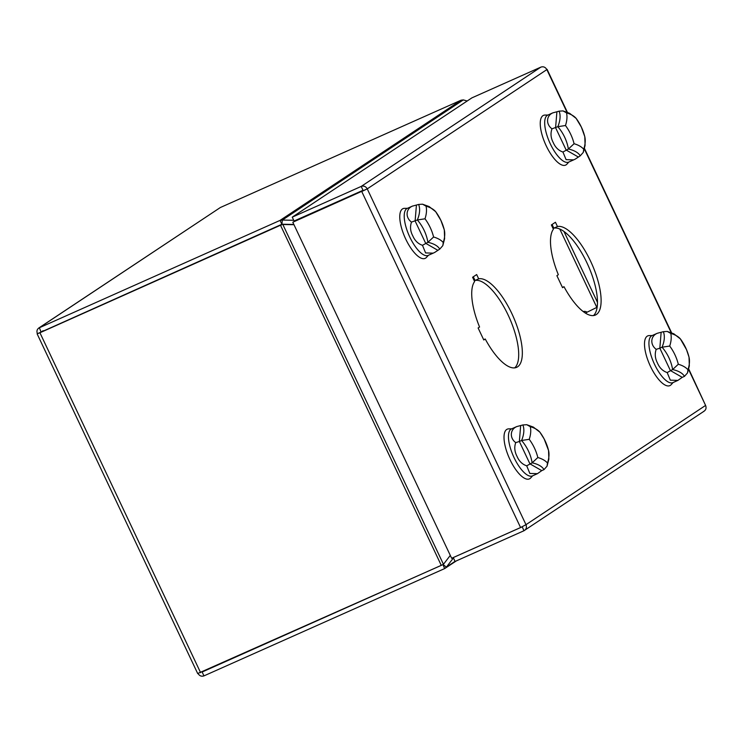 <?xml version="1.0" encoding="UTF-8"?>
<svg xmlns="http://www.w3.org/2000/svg" width="743" height="743" viewBox="0 0 743 743"><rect width="100%" height="100%" fill="white"/><g stroke="black" fill="none" stroke-linecap="round" stroke-linejoin="round"><path stroke-width="1.11" d="M585.354 313.054L597.149 307.24M586.636 311.93A21.436 7.783 66 0 0 583.274 311.596M556.888 275.672L562.553 287.671L564.011 286.705A48.221 17.516 66 0 0 595.44 315.032A48.221 17.516 66 0 0 592.552 265.567A48.221 17.516 66 0 0 557.464 226.531L555.439 222.25L551.371 224.953L553.396 229.234A48.221 17.516 66 0 0 558.337 274.706L556.888 275.672M562.432 287.402L564.011 286.705M593.49 315.561A48.221 17.516 66 0 0 587.787 264.666A48.221 17.516 66 0 0 553.814 228.157L557.464 226.531M553.814 228.157L552.077 224.479M478.111 327.979L483.786 339.969L485.235 339.012A48.221 17.516 66 0 0 516.664 367.339A48.221 17.516 66 0 0 513.775 317.865A48.221 17.516 66 0 0 478.687 278.839L476.662 274.557L472.594 277.26L474.619 281.541A48.221 17.516 66 0 0 479.569 327.013L478.111 327.979M483.656 339.709L485.235 339.012M514.713 367.869A48.221 17.516 66 0 0 509.02 316.973A48.221 17.516 66 0 0 475.046 280.464L478.687 278.839M475.046 280.464L473.3 276.786M688.724 368.992L705.59 405.418C706.584 408.102 705.934 410.108 703.621 411.446M363.048 190.626L292.807 222.231L367.246 188.871C365.779 186.4 363.754 185.583 361.191 186.428L292.25 217.16L471.926 97.853L540.867 67.121C543.412 66.294 545.399 67.121 546.848 69.61L546.737 69.378M522.227 526.806L523.945 530.753L455.013 561.485L453.295 557.538M522.115 526.88L453.184 557.612M688.603 369.485L705.59 405.418L525.988 524.679L520.583 527.539L361.739 191.499L367.246 188.871L525.988 524.679C526.954 527.381 526.276 529.406 523.945 530.753L704.215 411.111M292.25 217.16L294.079 221.024L363.021 190.292L361.191 186.428L540.867 67.121M363.606 190.496L363.021 190.292M292.807 222.231L451.651 558.272L520.583 527.539M40.187 332.474L37.41 333.709C36.416 331.025 37.066 329.019 39.379 327.691L41.06 332.084L281.885 224.265L280.055 220.392L38.785 328.016L220.365 207.511L461.041 100.212L463.298 99.906L467.189 101.002M461.041 100.212L280.055 220.392L282.349 220.058L281.885 224.265M282.108 224.228L293.847 224.451M463.298 99.906L282.349 220.058L293.726 220.281M295.677 220.318L296.429 220.327M450.295 555.402L443.45 564.308L441.277 565.377L197.982 673.39C199.43 675.879 201.418 676.706 203.963 675.879L444.639 568.59L442.986 564.578L202.133 672.016L203.963 675.879M197.74 673.641L37.15 333.904L281.922 224.6L280.603 225.473L441.277 565.377M200.601 672.675L39.927 332.762L281.922 224.6M41.218 331.907L40.317 332.418M293.977 224.711L282.832 224.497L443.45 564.308M456.341 560.891L444.639 568.59L446.394 567.113L443.032 564.522M453.379 558.021L446.394 567.113L454.976 561.411M201.632 671.765L202.245 671.941M511.686 428.832L508.76 428.86A27.222 9.891 66 0 0 504.265 441.166A27.222 9.891 66 0 0 515.902 469.79A27.222 9.891 66 0 0 530.651 477.972L532.629 475.817M537.839 457.521A48.611 20.21 -13.8 0 1 542.483 459.313A48.611 20.21 -13.8 0 1 544.563 460.502A48.611 20.21 -13.8 0 1 547.489 463.065A48.611 24.993 -37.5 0 0 548.752 457.716A48.611 24.993 -37.5 0 0 548.984 454.995A48.611 24.993 -37.5 0 0 548.538 450.416A48.611 45.202 -123.6 0 0 546.021 442.893A48.611 45.202 -123.6 0 0 545.13 440.915A48.611 45.202 -123.6 0 0 544.164 438.974A48.611 45.202 -123.6 0 0 539.929 432.222A48.611 20.21 166.2 0 0 537.003 429.658A48.611 20.21 166.2 0 0 534.932 428.46A48.611 20.21 166.2 0 0 530.288 426.668A48.611 24.993 142.5 0 1 530.734 431.246A48.611 24.993 142.5 0 1 530.511 433.977A48.611 24.993 142.5 0 1 529.239 439.317A48.611 45.202 56.4 0 1 533.474 446.079A48.611 45.202 56.4 0 1 534.44 448.02A48.611 45.202 56.4 0 1 535.322 449.998A48.611 45.202 56.4 0 1 537.839 457.521L532.146 462.824L526.713 465.833C522.32 464.347 519.088 461.189 517.007 456.341C514.565 451.633 514.147 447.054 515.735 442.624C509.308 437.961 510.079 429.008 517.072 426.491L516.478 426.705M547.489 463.065L547.043 466.186L543.987 469.632A42.964 17.86 166.2 0 0 540.495 466.084A42.964 17.86 166.2 0 0 538.666 465.025A42.964 17.86 166.2 0 0 532.146 462.824A42.964 39.955 -123.6 0 0 529.202 452.719A42.964 39.955 -123.6 0 0 528.412 450.964A42.964 39.955 -123.6 0 0 527.558 449.255A42.964 39.955 -123.6 0 0 521.586 440.488A42.964 22.095 -37.5 0 0 523.639 433.253A42.964 22.095 -37.5 0 0 523.843 430.847A42.964 22.095 -37.5 0 0 522.877 424.959L526.768 424.708L533.372 427.095L539.929 432.222M526.768 424.708L530.288 426.668M543.987 469.632L541.758 470.635L529.917 463.827L519.357 441.481L521.586 440.488L529.239 439.317M522.877 424.959L517.072 426.491M541.758 470.635L537.44 473.672L529.843 473.449L526.713 465.833M520.639 425.962L519.357 441.481L515.735 442.624M537.44 473.672L532.415 475.91A25.717 9.343 -114 0 1 514.072 457.651A25.717 9.343 -114 0 1 511.472 428.934L516.496 426.686M415.996 254.44A27.222 9.891 66 0 0 426.417 257.45A27.222 9.891 66 0 1 415.996 254.44A27.222 9.891 66 0 1 401.081 226.243A27.222 9.891 66 0 1 404.517 208.337A27.222 9.891 66 0 0 401.081 226.243A27.222 9.891 66 0 0 415.996 254.44M649.243 335.585A27.222 9.891 66 0 0 645.806 353.482A27.222 9.891 66 0 0 660.713 381.688A27.222 9.891 66 0 0 671.133 384.698A27.222 9.891 66 0 1 660.713 381.688A27.222 9.891 66 0 1 645.806 353.482A27.222 9.891 66 0 1 649.243 335.585L652.168 335.557L649.243 335.585M540.495 127.359A27.222 9.891 66 0 0 552.133 155.993A27.222 9.891 66 0 0 566.89 164.175A27.222 9.891 66 0 1 552.133 155.993A27.222 9.891 66 0 1 540.495 127.359A27.222 9.891 66 0 1 545 115.063A27.222 9.891 66 0 0 540.495 127.359M435.695 211.699A48.611 20.21 166.2 0 0 432.77 209.136A48.611 20.21 166.2 0 0 430.689 207.947A48.611 20.21 166.2 0 0 426.045 206.145A48.611 24.993 142.5 0 1 426.491 210.733A48.611 24.993 142.5 0 1 426.268 213.455A48.611 24.993 142.5 0 1 424.996 218.795A48.611 45.202 56.4 0 1 429.231 225.556A48.611 45.202 56.4 0 1 430.197 227.497A48.611 45.202 56.4 0 1 431.079 229.476A48.611 45.202 56.4 0 1 433.596 236.998A48.611 20.21 -13.8 0 1 438.24 238.791A48.611 20.21 -13.8 0 1 440.32 239.98A48.611 20.21 -13.8 0 1 443.246 242.543A48.611 24.993 -37.5 0 0 444.518 237.193A48.611 24.993 -37.5 0 0 444.741 234.472A48.611 24.993 -37.5 0 0 444.295 229.893L444.295 229.893A48.611 45.202 -123.6 0 0 441.779 222.371A48.611 45.202 -123.6 0 0 440.896 220.392A48.611 45.202 -123.6 0 0 439.921 218.451A48.611 45.202 -123.6 0 0 435.695 211.699L429.129 206.573L422.535 204.195L418.634 204.446L412.235 206.183M444.314 229.986L444.611 238.633L442.809 245.664L439.745 249.119L434.776 252.388L433.206 253.149L425.6 252.926L422.47 245.311L427.903 242.302L433.596 236.998M424.996 218.795L417.343 219.965L411.501 222.101C405.065 217.439 405.836 208.486 412.829 205.969M442.809 245.664L443.246 242.543M426.045 206.145L422.535 204.195M422.47 245.311C418.086 243.834 414.845 240.667 412.764 235.819C410.312 231.268 409.895 226.689 411.501 222.101M433.197 253.149L428.182 255.388A25.717 9.343 -114 0 1 409.83 237.128A25.717 9.343 -114 0 1 407.238 208.411L412.263 206.173M576.169 118.416A48.611 20.21 166.2 0 0 573.243 115.862A48.611 20.21 166.2 0 0 571.163 114.663A48.611 20.21 166.2 0 0 566.519 112.871A48.611 24.993 142.5 0 1 566.965 117.45A48.611 24.993 142.5 0 1 566.742 120.171A48.611 24.993 142.5 0 1 565.479 125.521A48.611 45.202 56.4 0 1 569.705 132.273A48.611 45.202 56.4 0 1 570.67 134.214A48.611 45.202 56.4 0 1 571.562 136.192A48.611 45.202 56.4 0 1 574.079 143.715A48.611 20.21 -13.8 0 1 578.723 145.507A48.611 20.21 -13.8 0 1 580.794 146.705A48.611 20.21 -13.8 0 1 583.729 149.259A48.611 24.993 -37.5 0 0 584.992 143.919A48.611 24.993 -37.5 0 0 585.215 141.198A48.611 24.993 -37.5 0 0 584.769 136.61L584.769 136.61A48.611 45.202 -123.6 0 0 582.252 129.096A48.611 45.202 -123.6 0 0 581.37 127.118A48.611 45.202 -123.6 0 0 580.404 125.177A48.611 45.202 -123.6 0 0 576.169 118.416L569.602 113.298L563.008 110.911L559.107 111.162L552.708 112.899M584.797 136.712L585.085 145.349L583.283 152.389L580.227 155.835L575.258 159.113L573.68 159.866L566.082 159.643L562.943 152.036L568.386 149.027L574.079 143.715M565.479 125.521L557.826 126.691L551.975 128.827C545.538 124.155 546.309 115.202 553.312 112.685M583.283 152.389L583.729 149.259M566.519 112.871L563.008 110.911M584.778 136.656L581.37 127.109L576.104 118.323M562.943 152.036C558.56 150.55 555.318 147.393 553.238 142.545C550.786 137.984 550.368 133.415 551.975 128.827M573.68 159.866L568.655 162.104A25.717 9.343 -114 0 1 550.303 143.845A25.717 9.343 -114 0 1 547.712 115.128L552.736 112.89M678.313 364.237A48.611 20.21 -13.8 0 1 682.956 366.03A48.611 20.21 -13.8 0 1 685.037 367.228A48.611 20.21 -13.8 0 1 687.962 369.782A48.611 24.993 -37.5 0 0 689.235 364.441A48.611 24.993 -37.5 0 0 689.458 361.72A48.611 24.993 -37.5 0 0 689.012 357.132A48.611 45.202 -123.6 0 0 686.495 349.619A48.611 45.202 -123.6 0 0 685.613 347.64A48.611 45.202 -123.6 0 0 684.637 345.699A48.611 45.202 -123.6 0 0 680.412 338.938A48.611 20.21 166.2 0 0 677.486 336.384A48.611 20.21 166.2 0 0 675.406 335.186A48.611 20.21 166.2 0 0 670.762 333.393A48.611 24.993 142.5 0 1 671.208 337.972A48.611 24.993 142.5 0 1 670.985 340.693A48.611 24.993 142.5 0 1 669.712 346.043A48.611 45.202 56.4 0 1 673.947 352.795A48.611 45.202 56.4 0 1 674.913 354.736A48.611 45.202 56.4 0 1 675.796 356.714A48.611 45.202 56.4 0 1 678.313 364.237L672.619 369.55L667.186 372.559C662.793 371.073 659.561 367.906 657.481 363.067C655.038 358.349 654.62 353.779 656.218 349.34C649.781 344.678 650.552 335.725 657.555 333.208L656.951 333.421M687.962 369.782L687.526 372.912L684.47 376.357A42.964 17.86 166.2 0 0 680.978 372.81A42.964 17.86 166.2 0 0 679.139 371.751A42.964 17.86 166.2 0 0 672.619 369.55A42.964 39.955 -123.6 0 0 669.675 359.436A42.964 39.955 -123.6 0 0 668.895 357.689A42.964 39.955 -123.6 0 0 668.041 355.971A42.964 39.955 -123.6 0 0 662.059 347.213A42.964 22.095 -37.5 0 0 664.121 339.978A42.964 22.095 -37.5 0 0 664.316 337.573A42.964 22.095 -37.5 0 0 663.35 331.684L667.242 331.434L673.845 333.821L680.412 338.938M667.242 331.434L670.762 333.393M684.47 376.357L682.232 377.351L670.39 370.543L659.83 348.207L662.059 347.213L669.712 346.043M663.35 331.684L657.555 333.208M682.232 377.351L677.922 380.388L670.316 380.165L667.186 372.559M661.112 332.678L659.83 348.207L656.218 349.34M677.922 380.388L672.898 382.626A25.717 9.343 -114 0 1 654.546 364.367A25.717 9.343 -114 0 1 651.955 335.65L656.979 333.412M671.198 332.669L584.36 148.962M566.955 112.147L546.848 69.61L367.246 188.871M559.785 229.039L596.815 307.388M563.983 231.491L597.483 302.355M39.379 327.691L220.365 207.511M41.562 331.749L43.168 330.681M439.745 249.119A42.964 17.86 166.2 0 0 436.262 245.561A42.964 17.86 166.2 0 0 434.423 244.503A42.964 17.86 166.2 0 0 427.903 242.302A42.964 39.955 -123.6 0 0 424.959 232.197A42.964 39.955 -123.6 0 0 423.324 228.733A42.964 39.955 -123.6 0 0 417.343 219.965A42.964 22.095 -37.5 0 0 419.405 212.73A42.964 22.095 -37.5 0 0 419.6 210.325A42.964 22.095 -37.5 0 0 418.634 204.446M437.516 250.112L425.674 243.305L415.114 220.968L416.396 205.439M580.227 155.835A42.964 17.86 166.2 0 0 576.735 152.287A42.964 17.86 166.2 0 0 574.896 151.228A42.964 17.86 166.2 0 0 568.386 149.027A42.964 39.955 -123.6 0 0 565.432 138.913A42.964 39.955 -123.6 0 0 563.798 135.449A42.964 39.955 -123.6 0 0 557.826 126.691A42.964 22.095 -37.5 0 0 559.878 119.456A42.964 22.095 -37.5 0 0 560.083 117.05A42.964 22.095 -37.5 0 0 559.107 111.162M577.989 156.829L566.147 150.021L555.588 127.685L556.879 112.156M547.089 69.359L567.392 112.314M584.481 148.47L671.635 332.836M364.349 190.162L363.336 190.561M548.538 450.444L544.164 438.964L539.864 432.129M547.043 466.186L548.854 459.155L548.548 450.453M428.395 255.295L426.417 257.45L428.395 255.295M407.452 208.309L404.517 208.337L407.452 208.309M673.112 382.534L671.133 384.698L673.112 382.534M568.869 162.011L566.89 164.175L568.869 162.011M547.925 115.035L545 115.063L547.925 115.035M435.63 211.606L440.887 220.383L444.305 229.921M689.021 357.16L686.495 349.609L680.347 338.845M687.526 372.912L689.328 365.872L689.021 357.179"/></g></svg>
